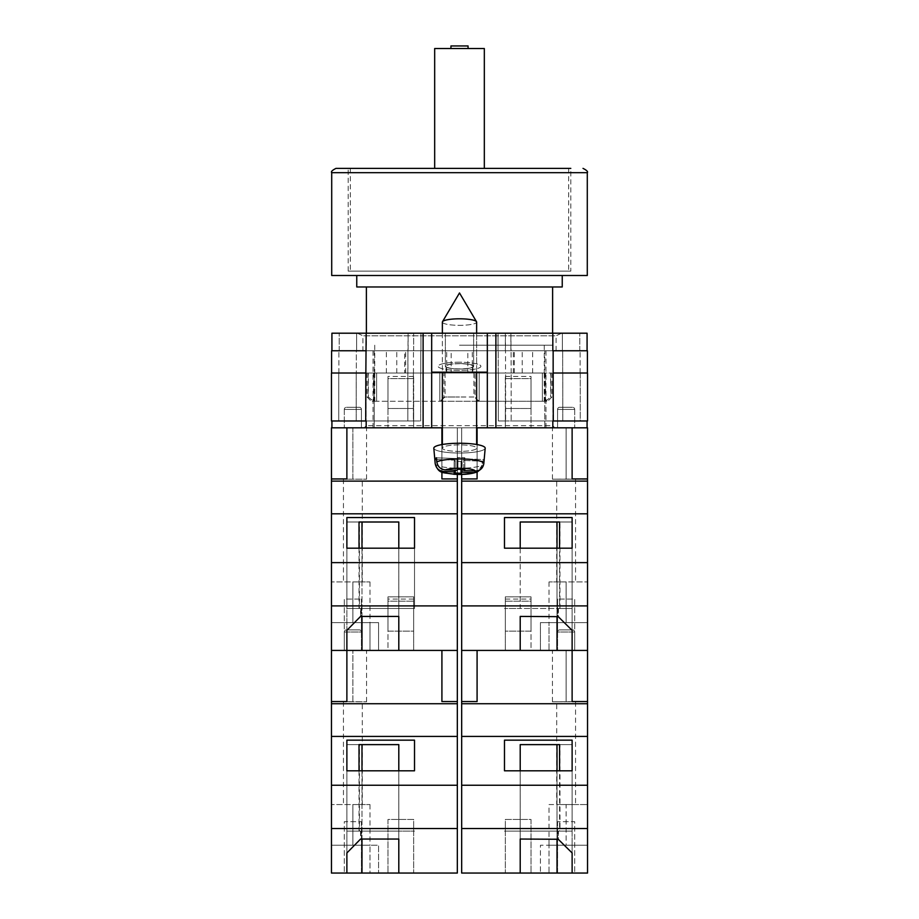<?xml version="1.0" encoding="UTF-8"?>
<svg xmlns="http://www.w3.org/2000/svg" width="919" height="919" viewBox="0 0 919 919"><rect width="100%" height="100%" fill="white"/><g stroke="black" fill="none" stroke-linecap="round" stroke-linejoin="round"><path stroke-width="0.69" stroke-dasharray="4.59 3.45" d="M362.925 350.759L556.075 350.759L362.925 350.759L362.925 335.803L556.075 335.803L561.647 333.206L357.353 333.206L561.647 333.206M556.075 350.759L556.075 335.803L362.925 335.803L357.353 333.206M459.5 363.602A14.13 2.7 180 0 0 445.37 366.302A14.13 2.7 180 0 0 459.5 368.99A14.13 2.7 180 0 1 445.37 366.302A14.13 2.7 180 0 1 459.5 363.602A14.13 2.7 180 0 1 473.63 366.302A14.13 2.7 180 0 1 459.5 368.99A14.13 2.7 180 0 0 473.63 366.302A14.13 2.7 180 0 0 459.5 363.602M459.5 333.206L445.37 333.206L459.5 333.206M459.5 362.212A21.401 4.09 0 0 0 438.099 366.302A21.401 4.09 0 0 0 459.5 370.38A21.401 4.09 0 0 0 480.901 366.302A21.401 4.09 0 0 0 459.5 362.212A21.401 4.09 0 0 0 438.099 366.302A21.401 4.09 0 0 0 459.5 370.38A21.401 4.09 0 0 0 480.901 366.302A21.401 4.09 0 0 0 459.5 362.212M544.795 373.022L513.342 373.022L544.795 373.022L544.795 427.817L554.743 427.817L364.257 427.817L554.743 427.817L544.795 427.817L545.978 427.817L544.795 427.817L544.795 350.759L545.978 350.759L331.92 350.759L331.92 333.206L487.323 333.206L487.323 372.172L431.677 372.172L431.677 333.206M545.978 427.817L545.978 350.759M459.5 372.172L446.06 372.172L459.5 372.172M459.5 363.729A13.44 2.562 180 0 0 446.06 366.302A13.44 2.562 180 0 0 459.5 368.864A13.44 2.562 0 0 0 472.94 366.302A13.44 2.562 0 0 0 459.5 363.729A13.44 2.562 0 0 0 446.06 366.302A13.44 2.562 0 0 0 459.5 368.864A13.44 2.562 180 0 0 472.94 366.302A13.44 2.562 180 0 0 459.5 363.729M398.8 770.8L398.8 831.098L414.515 831.098L346.877 831.098L359.432 831.098L359.432 744.62L398.789 744.62L398.789 873.05L457.329 873.05L457.329 427.817L441.913 427.817L587.08 427.817L587.08 420.971L552.824 420.971L587.08 420.971M331.92 420.971L331.92 427.817L366.176 427.817L366.176 420.971L331.92 420.971L366.176 420.971M487.323 372.172L431.677 372.172L431.677 427.817L431.677 372.172L487.323 372.172L487.323 427.817L487.323 372.172L487.323 427.817L366.176 427.817M487.323 427.817L495.892 427.817L495.892 333.206L587.08 333.206L587.08 350.759L552.824 350.759L579.797 350.759L552.824 350.759L552.824 333.206M587.08 427.817L495.892 427.817M505.347 333.206L562.371 333.206L505.347 333.206L505.347 350.759L498.029 350.759L498.029 333.206L498.029 350.759L505.542 350.759L505.347 333.206M356.629 333.206L413.653 333.206L356.629 333.206L356.629 350.759L339.203 350.759L356.629 350.759L356.629 333.206M495.892 333.206L487.323 333.206M587.402 373.022L553.284 373.022L580.257 373.022L553.284 373.022L553.284 420.971L511.171 420.971L587.54 420.971L587.54 373.022L553.146 373.022L587.402 373.022L587.402 350.759L552.824 350.759L587.08 350.759M331.92 350.759L365.854 350.759L331.598 350.759L331.598 373.022L365.716 373.022L365.716 420.971L365.716 373.022L331.46 373.022L331.46 420.971L420.672 420.971L407.829 420.971L407.829 373.022L420.764 373.022L407.921 373.022L407.921 350.759L420.971 350.759L420.971 333.206L420.971 350.759L408.128 350.759L408.128 333.206L407.921 350.759L420.971 350.759L420.971 333.206L420.971 350.759L407.921 350.759L407.829 373.022L420.672 373.022L407.829 373.022L407.829 420.971L338.743 420.971L413.378 420.971L338.743 420.971L338.743 373.022L356.331 373.022L338.881 373.022L356.331 373.022L356.331 350.759L338.881 350.759L356.331 350.759L356.331 373.022L338.743 373.022L365.854 373.022L338.743 373.022L338.743 420.971L365.716 420.971L366.176 350.759L338.881 350.759L366.176 350.759L366.176 333.206M580.257 373.022L562.669 373.022L562.669 350.759L562.669 373.022L580.257 373.022L580.257 420.971L505.622 420.971L580.257 420.971L580.257 373.022M467.817 373.022L532.629 373.022L467.817 373.022L467.817 350.759L366.153 350.759L366.153 425.681L366.153 373.022L404.739 373.022L404.739 350.759M374.205 350.759L374.205 427.817L374.205 373.022L404.739 373.022M374.205 373.022L366.153 373.022M451.183 373.022L386.371 373.022L451.183 373.022L451.183 350.759M553.146 373.022L553.284 420.971L553.146 350.759L467.817 350.759M562.371 350.759L579.797 350.759L562.371 350.759L562.371 333.206L562.371 350.759M339.203 350.759L339.203 333.206L339.203 350.759M413.378 373.022L420.672 373.022L413.378 373.022L413.378 420.971L420.672 420.971L420.672 373.022L420.672 420.971L413.378 420.971L413.378 373.022M579.797 350.759L579.797 333.206L579.797 350.759M505.542 373.022L498.236 373.022L498.236 350.759L511.079 350.759L498.029 350.759L498.029 333.206L498.029 350.759L510.872 350.759L510.872 333.206L511.079 350.759L498.236 350.759L505.542 350.759L498.236 350.759L498.236 373.022L511.079 373.022L498.236 373.022L505.542 373.022L505.542 350.759L505.542 373.022M511.171 373.022L511.079 350.759L511.171 373.022L498.328 373.022L511.171 373.022L511.171 420.971L498.328 420.971L498.328 373.022L498.328 420.971L511.171 420.971L511.171 373.022M544.795 350.759L552.847 350.759L552.847 425.681L552.847 373.022M331.598 373.022L365.854 373.022L365.854 350.759L365.854 373.022M580.119 373.022L580.119 350.759L580.119 373.022M338.881 373.022L338.881 350.759L338.881 373.022M420.764 373.022L420.764 350.759L420.764 373.022L413.458 373.022L420.764 373.022L420.764 350.759L420.764 373.022M498.236 373.022L498.236 350.759L498.236 373.022M532.629 373.022L532.629 350.759M405.658 373.022L405.658 350.759M366.153 425.681L364.257 427.817L366.153 425.681L552.847 425.681L554.743 427.817L552.847 425.681L366.153 425.681M514.261 373.022L514.261 350.759M386.371 373.022L386.371 350.759M396.778 373.022L396.778 350.759M446.714 373.022L446.714 350.759M513.342 373.022L513.342 350.759M522.222 373.022L522.222 350.759M472.286 373.022L472.286 350.759M505.622 420.971L498.328 420.971L505.622 420.971L505.622 373.022L505.622 420.971M498.328 420.971L498.328 373.022L498.328 420.971M338.743 420.971L338.743 373.022L338.743 420.971M420.672 420.971L420.672 373.022L420.672 420.971M431.677 372.172L431.677 427.817M476.628 444.486L476.628 322.075A17.128 3.262 180 0 1 476.306 322.695A17.128 3.262 180 0 1 459.5 325.337A17.128 3.262 0 0 1 442.372 322.075A17.128 3.262 180 0 1 442.487 321.707A17.128 3.262 180 0 1 442.694 321.443A17.128 3.262 180 0 1 459.5 318.801A17.128 3.262 180 0 1 476.513 321.707A17.128 3.262 180 0 1 476.628 322.075A17.128 3.262 0 0 1 476.306 322.695A17.128 3.262 0 0 1 459.5 325.337A17.128 3.262 180 0 1 442.372 322.075L442.372 448.139A17.128 3.262 180 0 0 457.857 451.39A17.128 3.262 180 0 0 476.306 448.771A17.128 3.262 180 0 0 476.628 448.139A17.128 3.262 180 0 0 461.143 444.888A17.128 3.262 180 0 0 442.694 447.519A17.128 3.262 180 0 0 442.372 448.139A17.128 3.262 -0 0 0 457.857 451.39A17.128 3.262 -0 0 0 476.306 448.771A17.128 3.262 -0 0 0 476.628 448.139A17.128 3.262 -0 0 0 461.143 444.888A17.128 3.262 -0 0 0 442.694 447.519A17.128 3.262 -0 0 0 442.372 448.139L442.372 444.486M480.568 469.402L482.176 465.255A24.308 4.641 0 0 1 455.238 468.15A24.308 4.641 0 0 1 435.192 463.658L433.814 448.231A25.686 4.905 180 0 0 457.26 453.021A25.686 4.905 180 0 0 484.715 449.081A25.686 4.905 180 0 0 485.186 448.231A25.686 4.905 -0 0 0 462.177 443.268A25.686 4.905 -0 0 0 434.285 447.208A25.686 4.905 -0 0 0 433.814 448.231A25.686 4.905 -0 0 0 457.26 453.021A25.686 4.905 -0 0 0 484.715 449.081A25.686 4.905 -0 0 0 485.186 448.231L484.175 459.569A24.675 4.71 0 0 1 483.727 460.385A24.675 4.71 0 0 1 482.532 461.177L482.176 465.255L482.532 461.177L462.119 460.419L462.119 469.414M436.605 459.477L455.25 460.166L454.158 461.223L461.039 461.487L462.119 460.419L482.532 461.177A24.675 4.71 180 0 0 483.727 460.385A24.675 4.71 180 0 0 484.175 459.569L463.75 458.811L464.842 457.754L464.842 469.517L457.961 469.264L456.881 470.321L456.881 458.558L457.961 457.49L464.842 457.754L457.961 457.49L457.961 469.264L457.961 457.49L456.881 458.558L436.468 457.8A24.675 4.71 180 0 0 435.273 458.592A24.675 4.71 180 0 0 434.825 459.408L435.192 463.509C436.065 468.311 438.926 470.976 443.774 471.504A15.784 3.01 -0 0 0 456.49 474.215A15.784 3.01 -0 0 0 473.595 472.607L462.119 472.182L462.119 460.419L461.039 461.487L461.039 469.379M434.825 459.408L455.25 460.166L454.158 461.223L454.158 472.998L461.039 473.251L462.119 472.182M443.774 471.504L455.25 471.929L455.25 460.166L455.25 470.264M463.75 470.585L463.75 458.811L484.175 459.569L483.808 463.658C482.934 468.391 480.074 470.838 475.226 471.01L463.75 470.585L464.842 469.517L464.842 457.754L463.75 458.811L463.75 469.471M436.824 461.912L436.468 457.8L456.881 458.558L456.881 470.321L445.405 469.896C440.557 469.379 437.697 466.714 436.824 461.912A24.308 4.641 180 0 1 464.141 459.029A24.308 4.641 180 0 1 483.808 463.658M455.25 471.929L454.158 472.998L454.158 461.223L461.039 461.487L461.039 473.251M473.595 472.607L477.375 471.906L482.176 465.255A24.308 4.641 180 0 1 455.238 468.15A24.308 4.641 180 0 1 435.192 463.658A24.308 4.641 180 0 1 435.192 463.509M361.431 599.062L361.431 650.434L344.303 650.434L361.431 650.434L344.303 650.434L361.431 650.434L344.303 650.434L361.431 650.434L344.303 650.434L361.431 650.434L361.431 599.062L344.303 599.062L344.303 650.434L344.303 599.062L361.431 599.062M369.989 581.934L369.989 622.611L331.46 622.611L331.46 581.934L331.46 622.611L352.873 622.611L352.873 581.934L331.46 581.934L369.989 581.934L352.873 581.934L352.873 622.611L369.989 622.611L331.46 622.611L331.46 650.434L331.46 478.937L346.877 478.937L346.877 427.817L331.46 427.817L331.46 478.937M362.293 479.19L343.453 479.19L362.293 479.19L362.293 581.934L343.453 581.934L362.293 581.934M343.453 479.19L343.453 581.934M361.431 409.414A2.137 2.137 0 0 0 359.295 407.266L346.452 407.266L359.295 407.266A2.137 2.137 0 0 1 361.431 409.414L361.431 427.817L344.303 427.817L361.431 427.817L344.303 427.817L361.431 427.817L361.431 409.414L344.303 409.414A2.137 2.137 0 0 1 346.452 407.266A2.137 2.137 0 0 0 344.303 409.414L344.303 427.817L344.303 409.414L361.431 409.414M413.665 650.434L387.979 650.434L413.665 650.434L387.979 650.434L387.979 596.833L387.979 650.434L413.665 650.434L413.665 596.833L387.979 596.833L413.665 596.833L413.665 650.434L413.665 631.112L387.979 631.112L387.979 601.198L387.979 631.112L413.665 631.112L413.665 650.434M457.329 650.434L331.46 650.434L369.989 650.434L331.46 650.434L331.46 622.611L369.989 622.611L369.989 650.434L378.559 650.434L369.989 650.434L369.989 622.611L378.559 622.611L378.559 650.434L378.559 622.611L369.989 622.611M398.8 650.434L346.877 650.434L346.877 630.342L360.788 616.649L398.789 616.419L398.789 650.434L398.789 522.003L398.789 608.481L414.515 608.481L414.515 517.546L346.877 517.546L346.877 548.183L414.515 548.183L414.515 517.546M457.329 605.908L331.46 605.908M398.8 548.183L398.8 608.481L414.515 608.481L346.877 608.481L359.432 608.481L359.432 522.003L346.877 522.003L346.877 630.342M414.515 548.183L414.515 608.481L414.515 548.183L414.515 608.481L346.877 608.481L346.877 517.546M359.432 608.481L398.789 608.481L398.8 616.431L398.8 522.003L359.432 522.003M413.665 427.817L387.979 427.817L413.665 427.817L413.665 408.495L387.979 408.495L387.979 427.817L387.979 378.594L387.979 408.495L413.665 408.495L413.665 427.817M346.877 427.817L441.913 427.817L441.913 478.937L441.913 427.817L346.877 427.817L346.877 479.19L366.566 479.19L352.873 479.19L352.873 427.817L331.46 427.817L366.566 427.817L352.873 427.817L352.873 479.19L331.46 479.19L346.877 479.19L346.877 427.817L331.92 427.817M435.192 463.658L437.387 468.862L441.844 471.998L449.242 473.79L457.329 474.399L457.329 427.817L442.372 427.817M457.329 478.937L441.913 478.937L441.913 427.817M457.329 481.108L331.46 481.108M457.329 562.623L331.46 562.623M457.329 513.801L331.46 513.801M413.665 378.594L413.665 408.495L413.665 376.445L413.665 378.594L387.979 378.594L387.979 376.445L387.979 378.594L413.665 378.594M441.913 472.033L441.913 444.566M359.019 548.183L359.019 608.481L360.558 608.481L360.558 616.431M346.877 548.183L346.877 608.481L346.877 548.183L346.877 608.481L359.019 608.481M398.789 616.419L398.789 608.481L360.558 608.481M361.983 650.434L361.983 522.003L398.789 522.003L346.877 522.003L359.019 522.003L346.877 522.003L346.877 650.434L441.913 650.434L441.913 701.553L441.913 650.434L441.913 701.553L457.329 701.553M361.983 548.183L361.983 616.431M360.788 608.481L360.788 616.649M484.324 168.384L484.324 48.523L434.676 48.523L434.676 168.384L350.334 168.384L484.324 168.384L348.198 168.384L570.802 168.384L434.676 168.384L570.802 168.384L570.802 271.128L348.198 271.128L570.802 271.128M439.81 401.178L439.81 373.022L439.81 401.281L479.19 401.281L439.81 401.281L445.083 396.997L459.5 396.997L443.923 396.997L443.923 373.022L439.81 373.022L439.81 401.281L376.618 401.281L439.81 401.281L439.81 373.022L376.618 373.022L479.19 373.022L479.19 401.281L542.382 401.281L479.19 401.281L479.19 373.022L542.382 373.022L443.923 373.022M587.287 275.505L331.713 275.505M562.244 286.969L356.756 286.969M459.5 345.199L552.618 345.199L459.5 345.199M459.5 373.022L544.266 373.022L459.5 373.022M542.382 401.281L542.382 373.022L542.382 401.281L547.69 401.281L542.382 401.281M376.618 401.281L376.618 373.022L376.618 401.281L371.31 401.281L376.618 401.281M542.382 373.022L551.974 373.022L542.382 373.022M376.618 373.022L367.026 373.022L376.618 373.022M479.19 373.022L479.19 401.281L479.19 373.022M445.083 373.022L445.083 396.997M473.917 373.022L473.917 396.997L459.5 396.997L475.077 396.997L475.077 373.022M373.539 401.281L373.436 373.022M374.757 373.022L374.757 401.281M368.163 373.022L368.163 396.997L367.026 396.997L368.347 396.997L368.347 373.022M545.461 401.281L545.564 373.022M544.243 373.022L544.243 401.281M550.837 373.022L550.837 396.997L551.974 396.997L550.653 396.997L550.653 373.022M478.282 401.281L475.077 396.997M545.668 401.281L550.653 396.997M545.564 401.178L550.837 396.997M440.718 401.281L443.923 396.997M479.19 401.178L473.917 396.997M368.163 396.997L373.436 401.178M368.347 396.997L373.332 401.281M468.058 48.523L468.058 45.95L450.942 45.95L450.942 48.523M459.5 271.128L568.666 271.128L459.5 271.128M557.569 599.062L557.569 650.434L574.697 650.434L557.569 650.434L574.697 650.434L557.569 650.434L574.697 650.434L557.569 650.434L574.697 650.434L557.569 650.434L557.569 599.062L574.697 599.062L574.697 650.434L574.697 599.062L557.569 599.062M549.011 581.934L549.011 622.611L587.54 622.611L587.54 581.934L587.54 622.611L566.127 622.611L566.127 581.934L587.54 581.934L549.011 581.934L566.127 581.934L566.127 622.611L549.011 622.611L587.54 622.611L587.54 650.434L557.017 650.434L572.123 650.434L572.123 630.354L558.442 616.431L520.2 616.431L520.2 650.434L557.017 650.434L461.671 650.434L572.123 650.434L572.123 522.003L572.123 630.354M556.707 479.19L575.547 479.19L556.707 479.19L556.707 581.934L575.547 581.934L556.707 581.934M575.547 479.19L575.547 581.934M557.569 409.414A2.137 2.137 0 0 1 559.705 407.266L572.548 407.266L559.705 407.266A2.137 2.137 0 0 0 557.569 409.414L557.569 427.817L574.697 427.817L557.569 427.817L574.697 427.817L557.569 427.817L557.569 409.414L574.697 409.414A2.137 2.137 0 0 0 572.548 407.266A2.137 2.137 0 0 1 574.697 409.414L574.697 427.817L574.697 409.414L557.569 409.414M505.335 650.434L531.021 650.434L505.335 650.434L531.021 650.434L531.021 596.833L531.021 650.434L505.335 650.434L505.335 596.833L531.021 596.833L505.335 596.833L505.335 650.434L505.335 631.112L531.021 631.112L531.021 601.198L531.021 631.112L505.335 631.112L505.335 650.434M549.011 650.434L587.54 650.434L540.441 650.434L549.011 650.434L549.011 622.611L549.011 650.434M520.211 548.183L520.211 608.481L572.123 608.481L559.568 608.481L559.568 548.183M572.123 548.183L572.123 608.481L559.981 608.481L559.981 522.003L520.2 522.003L520.2 608.481L504.485 608.481L572.123 608.481L572.123 548.183L504.485 548.183L504.485 517.546L572.123 517.546L572.123 608.481L572.123 517.546M504.485 548.183L504.485 517.546M559.568 608.481L558.212 608.481L558.212 616.649M559.981 608.481L558.212 608.481M477.375 471.906L469.747 473.79L461.671 474.399L461.671 427.817L477.087 427.817L477.087 478.937L461.671 478.937L461.671 650.434L477.087 650.434L477.087 701.553L477.087 650.434L477.087 701.553L461.671 701.553L461.671 703.724L587.54 703.724L587.54 873.05L520.2 873.05L520.2 839.047L558.442 839.047L572.123 852.97L572.123 873.05L572.123 744.62L572.123 852.958M461.671 605.908L587.54 605.908L587.54 650.434L587.54 622.611L540.441 622.611L540.441 650.434L540.441 622.611L549.011 622.611M477.087 427.817L477.087 478.937L477.087 427.817L587.54 427.817L566.127 427.817L566.127 479.19L566.127 427.817L552.434 427.817L587.54 427.817L587.54 479.19L587.54 427.817L587.54 479.19L552.434 479.19L587.54 478.937L587.54 605.908M505.335 427.817L531.021 427.817L505.335 427.817L505.335 408.495L531.021 408.495L531.021 427.817L531.021 378.594L531.021 408.495L505.335 408.495L505.335 427.817M461.671 478.937L461.671 427.817L476.628 427.817M461.671 513.801L587.54 513.801M461.671 562.623L587.54 562.623M572.123 478.937L587.54 479.19L572.123 479.19L572.123 427.817L572.123 478.937L587.54 478.937M461.671 481.108L587.54 481.108M505.335 378.594L505.335 408.495L505.335 376.445L505.335 378.594L531.021 378.594L531.021 376.445L531.021 378.594L505.335 378.594M477.087 472.033L477.087 444.566M559.981 522.003L572.123 522.003L572.123 630.342L572.123 522.003L557.017 522.003L557.017 650.434M558.442 608.481L558.442 616.431M520.211 616.419L520.2 650.434M559.568 522.003L572.123 522.003L559.568 522.003M557.017 548.183L557.017 616.649M361.431 821.678L361.431 873.05L344.303 873.05L361.431 873.05L344.303 873.05L361.431 873.05L361.431 821.678L344.303 821.678L344.303 873.05L344.303 821.678L361.431 821.678M369.989 804.55L369.989 845.227L331.46 845.227L331.46 804.55L331.46 845.227L352.873 845.227L352.873 804.55L331.46 804.55L369.989 804.55L352.873 804.55L352.873 845.227L369.989 845.227L331.46 845.227L331.46 873.05L331.46 701.553L346.877 701.553L346.877 650.434L346.877 701.806L346.877 650.434M362.293 701.806L343.453 701.806L362.293 701.806L362.293 804.55L343.453 804.55L362.293 804.55M343.453 701.806L343.453 804.55M361.431 632.031A2.137 2.137 0 0 0 359.295 629.883L346.452 629.883L359.295 629.883A2.137 2.137 0 0 1 361.431 632.031L361.431 650.434L361.431 632.031L344.303 632.031A2.137 2.137 0 0 1 346.452 629.883A2.137 2.137 0 0 0 344.303 632.031L344.303 650.434L344.303 632.031L361.431 632.031M413.665 873.05L387.979 873.05L413.665 873.05L413.665 819.449L387.979 819.449L387.979 873.05L387.979 819.449L413.665 819.449L413.665 873.05M359.432 831.098L398.789 831.098L398.789 839.036L398.8 744.62L398.789 873.05L331.46 873.05L369.989 873.05L331.46 873.05L331.46 845.227L369.989 845.227L369.989 873.05L378.559 873.05L369.989 873.05L369.989 845.227L378.559 845.227L378.559 873.05L378.559 845.227L369.989 845.227M361.983 873.05L361.983 744.62L398.789 744.62L346.877 744.62L359.019 744.62L346.877 744.62L346.877 873.05L346.877 852.958L360.788 839.265L398.789 839.036M457.329 828.524L331.46 828.524M359.019 770.8L359.019 831.098L414.515 831.098L346.877 831.098L346.877 740.163L346.877 770.8L414.515 770.8L414.515 740.163L346.877 740.163M414.515 770.8L414.515 740.163M331.46 701.553L366.566 701.806L331.46 701.806L331.46 650.434L331.46 701.806L331.46 650.434L366.566 650.434L331.46 650.434M457.329 703.724L331.46 703.724M457.329 785.24L331.46 785.24M457.329 736.418L331.46 736.418M413.665 601.198L413.665 631.112L413.665 599.062L413.665 601.198L387.979 601.198L387.979 599.062L387.979 601.198L413.665 601.198M346.877 770.8L346.877 831.098L346.877 770.8L346.877 831.098L359.019 831.098M331.46 701.806L346.877 701.806L331.46 701.806M359.432 744.62L346.877 744.62L346.877 852.958M360.558 831.098L360.558 839.047M361.983 770.8L361.983 839.047M360.788 831.098L360.788 839.265M557.569 821.678L557.569 873.05L574.697 873.05L557.569 873.05L574.697 873.05L557.569 873.05L557.569 821.678L574.697 821.678L574.697 873.05L574.697 821.678L557.569 821.678M549.011 804.55L566.127 804.55L566.127 845.227L549.011 845.227L587.54 845.227L587.54 873.05L549.011 873.05L587.54 873.05L587.54 804.55L587.54 845.227L566.127 845.227L566.127 804.55L549.011 804.55L549.011 845.227L587.54 845.227L549.011 845.227L549.011 873.05L540.441 873.05L549.011 873.05L549.011 845.227L540.441 845.227L540.441 873.05L540.441 845.227L549.011 845.227M556.707 701.806L575.547 701.806L556.707 701.806L556.707 804.55L575.547 804.55L556.707 804.55M575.547 701.806L575.547 804.55M557.569 632.031A2.137 2.137 0 0 1 559.705 629.883L572.548 629.883L559.705 629.883A2.137 2.137 0 0 0 557.569 632.031L557.569 650.434L557.569 632.031L574.697 632.031A2.137 2.137 0 0 0 572.548 629.883A2.137 2.137 0 0 1 574.697 632.031L574.697 650.434L574.697 632.031L557.569 632.031M505.335 873.05L531.021 873.05L505.335 873.05L505.335 819.449L531.021 819.449L531.021 873.05L531.021 819.449L505.335 819.449L505.335 873.05M461.671 703.724L461.671 873.05L520.2 873.05L520.2 744.62L559.981 744.62L559.981 831.098L558.442 831.098L558.442 839.047M520.211 770.8L520.211 831.098L572.123 831.098L559.568 831.098L559.568 770.8M559.568 831.098L520.211 831.098L520.2 839.047L520.211 744.62L557.017 744.62L520.2 744.62L520.2 831.098L504.485 831.098L572.123 831.098L572.123 770.8L504.485 770.8L504.485 740.163L572.123 740.163L572.123 831.098L572.123 740.163M504.485 770.8L504.485 740.163M461.671 828.524L587.54 828.524M587.54 650.434L566.127 650.434L566.127 701.806L566.127 650.434L552.434 650.434L587.54 650.434L587.54 701.806L587.54 650.434L587.54 701.806L552.434 701.806L587.54 701.553L587.54 703.724M461.671 736.418L587.54 736.418M461.671 785.24L587.54 785.24M572.123 701.553L587.54 701.806L572.123 701.806L572.123 650.434L572.123 701.553L587.54 701.553M461.671 701.553L461.671 650.434M505.335 601.198L505.335 631.112L505.335 599.062L505.335 601.198L531.021 601.198L531.021 599.062L531.021 601.198L505.335 601.198M572.123 770.8L572.123 831.098L559.981 831.098M520.211 839.036L520.211 831.098L558.442 831.098M566.127 804.55L587.54 804.55L566.127 804.55M559.981 744.62L572.123 744.62L557.017 744.62L557.017 873.05M559.568 744.62L572.123 744.62L559.568 744.62M558.212 831.098L558.212 839.265M557.017 770.8L557.017 839.254M423.108 427.817L423.108 333.206M552.824 427.817L552.824 420.971M413.653 350.759L413.653 333.206L413.653 350.759M413.458 373.022L413.458 350.759L413.458 373.022M356.204 420.971L356.204 373.022L356.204 420.971M562.796 420.971L562.796 373.022L562.796 420.971M475.226 471.01A15.784 3.01 -0 0 0 462.51 468.299A15.784 3.01 -0 0 0 445.405 469.896M331.713 172.669L587.287 172.669M352.873 701.806L352.873 650.434L352.873 701.806M445.37 333.206L445.37 366.302L445.37 333.206M446.06 366.302L446.06 372.172L446.06 366.302M472.94 366.302L472.94 372.172L472.94 366.302M373.022 427.817L373.022 350.759M473.63 333.206L473.63 366.302L473.63 333.206M442.372 333.206L442.372 372.172M476.628 333.206L476.628 372.172M442.487 321.707L459.5 292.954L476.513 321.707M413.665 376.445L387.979 376.445M366.566 479.19L366.566 427.817M348.198 271.128L348.198 168.384M552.618 333.206L552.618 345.199M544.266 345.199L544.266 373.022M374.734 345.199L374.734 373.022M366.382 333.206L366.382 345.199M367.026 373.022L367.026 396.997L371.31 401.281M551.974 373.022L551.974 396.997L547.69 401.281M568.666 168.384L568.666 271.128M350.334 168.384L350.334 271.128M505.335 376.445L531.021 376.445M552.434 479.19L552.434 427.817M413.665 599.062L387.979 599.062M366.566 701.806L366.566 650.434M505.335 599.062L531.021 599.062M552.434 701.806L552.434 650.434"/><path stroke-width="1.38" d="M441.913 472.033L441.913 478.937L457.329 478.937L457.329 481.108L331.46 481.108L331.46 427.817L442.372 427.817M476.628 427.817L487.323 427.817L487.323 333.206L431.677 333.206L431.677 372.172L487.323 372.172M520.211 839.036L520.211 873.05L572.123 873.05L572.123 852.958L558.212 839.265L520.211 839.036L520.211 873.05L461.671 873.05L461.671 650.434L572.123 650.434L572.123 630.342L572.123 650.434L587.54 650.434L587.54 427.817L552.824 427.817L552.824 420.971M487.323 427.817L552.824 427.817M331.92 350.759L331.92 333.206L431.677 333.206M487.323 333.206L587.08 333.206L587.08 350.759M587.54 420.971L553.284 420.971L553.146 373.022L587.54 373.022L587.54 420.971M366.176 420.971L366.176 427.817M365.716 420.971L331.46 420.971L331.46 373.022L365.854 373.022L365.716 420.971M552.824 350.759L552.824 333.206M431.677 427.817L431.677 372.172M365.854 373.022L366.176 333.206M331.598 373.022L331.598 350.759L366.176 350.759M587.402 373.022L587.402 350.759L553.146 350.759L553.146 373.022M331.92 427.817L331.92 420.971M587.08 427.817L587.08 420.971M442.372 333.206L442.372 322.075A17.128 3.262 0 0 1 442.487 321.707A17.128 3.262 0 0 1 442.694 321.443A17.128 3.262 0 0 1 459.5 318.801A17.128 3.262 0 0 1 476.513 321.707A17.128 3.262 0 0 1 476.628 322.075L476.628 333.206M462.119 469.414L462.119 472.182L473.595 472.607L477.375 471.906C471.183 474.089 463.371 474.859 453.94 474.25C443.624 472.171 438.765 474.744 435.192 463.658A24.308 4.641 0 0 1 435.192 463.509L434.825 459.408A24.675 4.71 0 0 1 435.273 458.592A24.675 4.71 0 0 1 436.468 457.8L436.824 461.912A24.308 4.641 0 0 1 464.141 459.029A24.308 4.641 0 0 1 483.808 463.658C482.934 468.391 480.074 470.838 475.226 471.01L463.75 470.585L464.842 469.517L457.961 469.264L456.881 470.321L445.405 469.896C440.557 469.379 437.697 466.714 436.824 461.912M483.808 463.658L485.186 448.231A25.686 4.905 180 0 0 462.177 443.268A25.686 4.905 180 0 0 434.285 447.208A25.686 4.905 180 0 0 433.814 448.231L435.192 463.658M462.119 472.182L461.039 473.251L454.158 472.998L455.25 471.929L443.774 471.504A15.784 3.01 180 0 0 456.49 474.215A15.784 3.01 180 0 0 473.595 472.607M477.375 471.906L480.568 469.402M435.192 463.509C436.065 468.311 438.926 470.976 443.774 471.504M461.039 469.379L461.039 473.251M455.25 470.264L455.25 471.929M434.825 459.408L436.605 459.477M463.75 469.471L463.75 470.585M457.329 481.108L457.329 650.434L398.8 650.434L398.8 616.431L360.558 616.431L346.877 630.354L346.877 650.434L346.877 630.354M457.329 605.908L331.46 605.908L331.46 650.434L441.913 650.434L441.913 701.553L457.329 701.553L457.329 703.724L331.46 703.724L331.46 873.05L398.8 873.05L398.8 839.047L360.558 839.047L346.877 852.97L346.877 873.05L346.877 852.97M331.46 481.108L331.46 605.908M457.329 513.801L331.46 513.801M457.329 562.623L331.46 562.623M414.515 517.546L346.877 517.546L346.877 548.183L414.515 548.183L414.515 517.546L414.515 548.183M331.46 478.937L346.877 478.937L346.877 427.817M457.329 478.937L457.329 474.399L461.671 474.399L461.671 478.937L477.087 478.937L477.087 472.033M441.913 444.566L441.913 427.817M398.8 548.183L398.8 522.003L359.019 522.003L359.019 548.183M346.877 548.183L346.877 517.546M398.8 616.431L398.8 650.434M359.019 522.003L361.983 522.003L361.983 548.183M361.983 616.431L361.983 650.434M583.014 168.384C586.77 170.279 588.194 171.715 587.287 172.669L331.713 172.669C330.806 171.715 332.23 170.279 335.986 168.384L570.802 168.384M331.713 172.669L331.713 275.505L587.287 275.505L587.287 172.669M356.756 275.505L356.756 286.969L562.244 286.969L562.244 275.505M335.986 168.384L434.676 168.384L434.676 48.523L484.324 48.523L484.324 168.384M468.058 48.523L468.058 45.95L450.942 45.95L450.942 48.523M461.671 701.553L477.087 701.553L477.087 650.434L520.211 650.434L520.211 616.419L558.212 616.649L572.123 630.342M461.671 650.434L461.671 605.908L587.54 605.908M559.568 548.183L559.568 522.003L520.211 522.003L520.211 548.183M572.123 548.183L572.123 517.546L572.123 548.183L504.485 548.183L504.485 517.546L572.123 517.546M461.671 605.908L461.671 478.937M461.671 481.108L587.54 481.108M587.54 478.937L572.123 478.937L572.123 427.817L572.123 478.937M461.671 562.623L587.54 562.623M504.485 548.183L504.485 517.546M461.671 513.801L587.54 513.801M477.087 444.566L477.087 427.817M557.017 548.183L557.017 522.003L559.568 522.003M520.211 616.419L520.211 650.434M557.017 616.649L557.017 650.434M457.329 703.724L457.329 873.05L398.8 873.05L398.8 839.047M457.329 828.524L331.46 828.524M331.46 650.434L331.46 703.724M457.329 736.418L331.46 736.418M457.329 785.24L331.46 785.24M414.515 740.163L346.877 740.163L346.877 770.8L414.515 770.8L414.515 740.163L414.515 770.8M331.46 701.553L346.877 701.553L346.877 650.434M457.329 701.553L457.329 650.434M398.8 770.8L398.8 744.62L359.019 744.62L359.019 770.8M346.877 770.8L346.877 740.163M359.019 744.62L361.983 744.62L361.983 770.8M361.983 839.047L361.983 873.05M572.123 852.958L572.123 873.05L587.54 873.05L587.54 650.434M461.671 828.524L587.54 828.524M559.568 770.8L559.568 744.62L520.211 744.62L520.211 770.8M572.123 770.8L572.123 740.163L572.123 770.8L504.485 770.8L504.485 740.163L572.123 740.163M461.671 703.724L587.54 703.724M587.54 701.553L572.123 701.553L572.123 650.434L572.123 701.553M461.671 785.24L587.54 785.24M504.485 770.8L504.485 740.163M461.671 736.418L587.54 736.418M557.017 770.8L557.017 744.62L559.568 744.62M557.017 839.254L557.017 873.05M495.892 427.817L495.892 333.206M423.108 427.817L423.108 333.206M475.226 471.01A15.784 3.01 180 0 0 462.51 468.299A15.784 3.01 180 0 0 445.405 469.896M476.513 321.707L459.5 292.954L442.487 321.707M442.372 372.172L442.372 444.486M476.628 372.172L476.628 444.486M552.618 286.969L552.618 333.206M366.382 286.969L366.382 333.206"/></g></svg>
